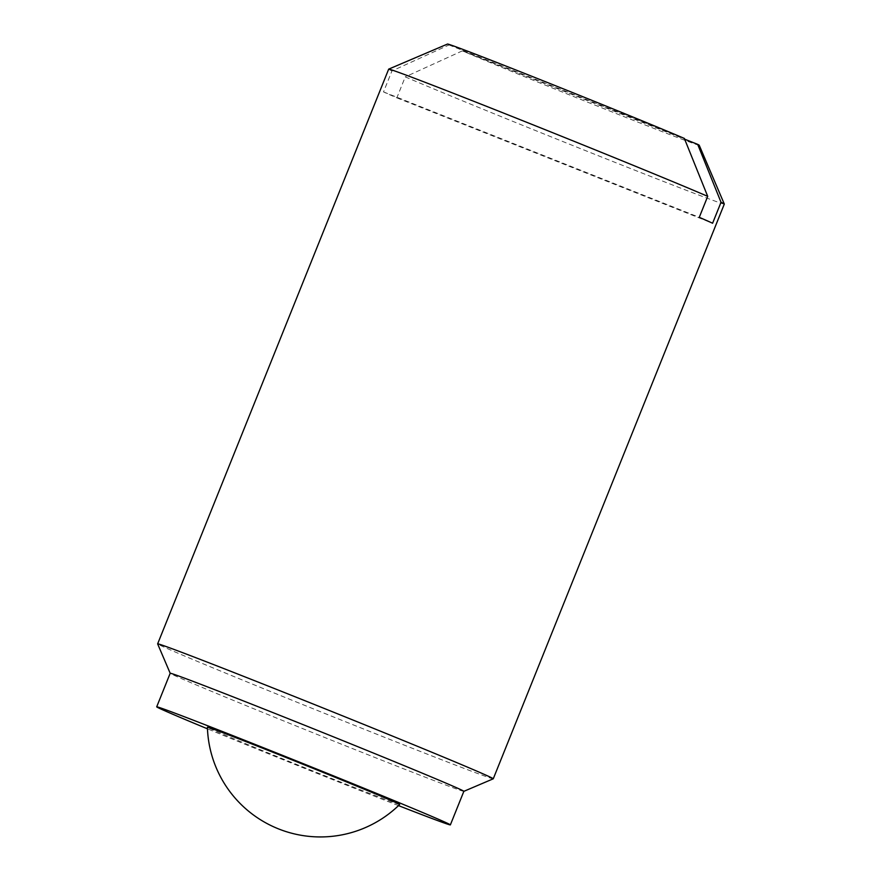 <?xml version="1.0" encoding="UTF-8"?>
<svg xmlns="http://www.w3.org/2000/svg" width="881" height="881" viewBox="0 0 881 881"><rect width="100%" height="100%" fill="white"/><g stroke="black" fill="none" stroke-linecap="round" stroke-linejoin="round"><path stroke-width="0.66" stroke-dasharray="4.41 3.3" d="M699.217 145.233A135.652 1.652 21.9 0 1 604.366 108.859A135.652 1.652 21.9 0 1 462.338 50.878L684.669 139.187M724.303 204.073A180.869 2.214 21.9 0 1 593.409 153.768A180.869 2.214 21.9 0 1 405.271 76.867L396.846 97.846A180.869 2.214 21.9 0 1 383.521 91.921L391.946 70.943L449.013 44.964A135.652 1.652 21.9 0 1 447.515 44.05M391.946 70.943A180.869 2.214 21.9 0 1 388.675 69.147M493.25 778.804A180.869 2.214 21.9 0 1 324.626 713.379A180.869 2.214 21.9 0 1 157.644 643.901M383.521 91.921L699.272 217.332M396.846 97.846L712.597 223.245M449.013 44.964L684.361 138.438M462.338 50.878L405.271 76.867M463.858 791.325A158.261 1.938 21.9 0 1 463.835 791.347A158.261 1.938 21.9 0 1 316.301 734.093A158.261 1.938 21.9 0 1 170.187 673.304A158.261 1.938 21.9 0 1 170.187 673.271M398.509 805.619A158.261 1.938 21.9 0 1 207.464 728.818M399.655 804.507A103.606 1.266 21.9 0 1 303.064 767.032A103.606 1.266 21.9 0 1 207.409 727.221"/><path stroke-width="1.32" d="M684.669 139.187L697.686 144.363A135.652 1.652 21.9 0 1 699.217 145.233L724.303 204.04A180.869 2.214 21.9 0 1 724.303 204.073L493.272 778.782A180.869 2.214 21.9 0 1 493.25 778.804A180.869 2.214 21.9 0 0 272.152 687.643A180.869 2.214 21.9 0 0 157.644 643.868A180.869 2.214 21.9 0 0 157.644 643.901L170.187 673.282M157.644 643.868L388.675 69.147A180.869 2.214 21.9 0 1 388.697 69.125A180.869 2.214 21.9 0 1 503.194 112.933A180.869 2.214 21.9 0 1 707.707 196.353L684.361 138.438A135.652 1.652 21.9 0 0 543.83 81.063A135.652 1.652 21.9 0 0 447.515 44.05L388.697 69.125M707.707 196.353L699.272 217.332A180.869 2.214 21.9 0 1 712.597 223.245L721.032 202.278A180.869 2.214 21.9 0 1 724.303 204.04M721.032 202.278L697.686 144.363M207.464 728.818A158.261 1.938 21.9 0 1 156.697 706.837L170.187 673.271A158.261 1.938 21.9 0 1 270.39 711.584A158.261 1.938 21.9 0 1 463.858 791.325L450.367 824.891A158.261 1.938 21.9 0 1 398.509 805.619M156.697 706.837A158.261 1.938 21.9 0 1 256.9 745.139A158.261 1.938 21.9 0 1 450.367 824.891M273 752.297A103.606 1.266 21.9 0 1 399.655 804.507A113.043 113.043 0 0 1 207.409 727.221A103.606 1.266 21.9 0 1 273 752.297M463.858 791.336L493.25 778.804"/></g></svg>
